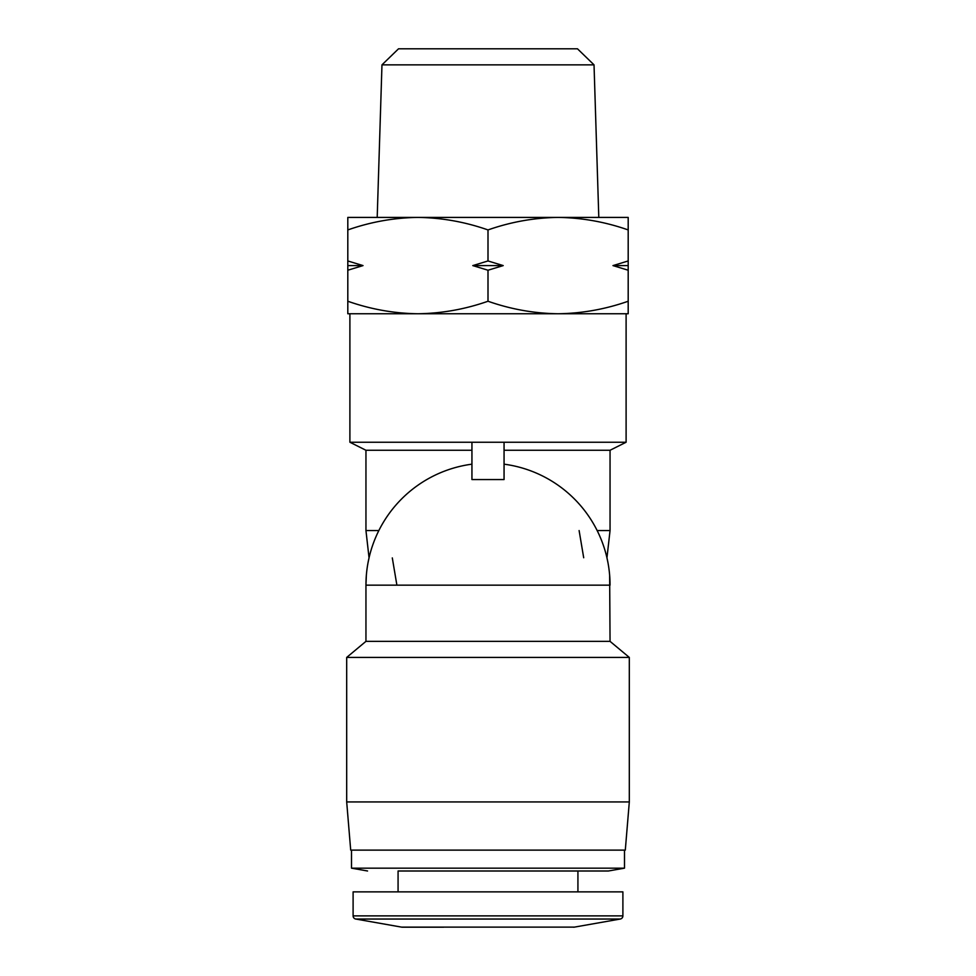 <?xml version="1.0" encoding="UTF-8"?>
<svg xmlns="http://www.w3.org/2000/svg" width="976" height="976" viewBox="0 0 976 976"><rect width="100%" height="100%" fill="white"/><g stroke="black" fill="none" stroke-linecap="round" stroke-linejoin="round"><path stroke-width="1.46" d="M594.03 64.855L381.97 64.855L398.525 48.8L577.475 48.8L594.03 64.855L598.8 217.416L558.101 217.416L628.19 217.416L628.19 313.76L558.101 313.76C581.977 313.43 605.34 309.258 628.19 301.242M381.97 64.855L377.2 217.416L558.101 217.416C581.977 217.746 605.34 221.918 628.19 229.933M573.559 927.2A4.819 4.819 0 0 0 574.4 927.127L620.236 919.038A3.209 3.209 0 0 0 622.895 915.878L353.105 915.878A3.209 3.209 0 0 0 355.764 919.038L401.6 927.127A4.819 4.819 0 0 0 402.441 927.2L443.616 927.2M398.074 891.869L398.074 870.995L608.438 870.995L577.926 870.995L577.926 891.869M622.895 915.878L622.895 891.869L353.105 891.869L353.105 915.878M351.506 850.12L351.506 868.164L624.494 868.164L624.494 850.12M625.299 850.12L350.701 850.12L346.687 801.943L629.313 801.943L625.299 850.12M349.896 313.76L349.896 442.238L626.104 442.238L626.104 313.76M608.438 870.995L624.494 868.164L608.438 870.995M367.562 870.995L351.506 868.164L367.562 870.995M609.646 575.279L610.049 641.354L629.313 657.421L346.687 657.421L346.687 801.943M504.055 464.173A122.049 122.049 0 0 1 610.049 585.149L365.951 585.149L365.951 641.354L610.049 641.354L629.313 657.421L629.313 801.943M417.899 217.416C394.023 217.746 370.66 221.918 347.81 229.933L347.81 217.416L417.899 217.416C441.786 217.746 465.149 221.918 488 229.933C510.851 221.918 534.214 217.746 558.101 217.416M488 229.933L488 260.958L472.787 265.594L488 270.23L488 301.242C510.851 309.258 534.214 313.43 558.101 313.76L417.899 313.76C441.786 313.43 465.149 309.258 488 301.242M628.19 260.958L612.977 265.594L628.19 270.23M488 270.23L503.213 265.594L488 260.958M347.81 260.958L347.81 270.23L363.023 265.594L347.81 260.958L347.81 229.933M347.81 270.23L347.81 301.242C370.66 309.258 394.023 313.43 417.899 313.76L347.81 313.76L347.81 301.242M612.977 265.594L628.19 265.594M472.787 265.594L503.213 265.594M347.81 265.594L363.023 265.594M626.104 442.238L610.049 450.265L504.055 450.265L504.055 442.238L504.055 479.558L471.945 479.558L471.945 442.238M349.896 442.238L365.951 450.265L471.945 450.265M392.303 557.918L396.89 585.149M583.697 557.747L579.11 530.554M574.4 927.127L401.6 927.127M620.236 919.038L355.764 919.038M597.153 530.554L610.049 530.554L606.95 557.857L607.902 562.371M365.951 450.265L365.951 530.554L378.847 530.554M365.951 641.354L346.687 657.421M610.049 450.265L610.049 530.554M365.951 530.554L369.05 557.857L368.098 562.371M366.354 575.279L365.951 585.149A122.049 122.049 0 0 1 471.945 464.173"/></g></svg>
